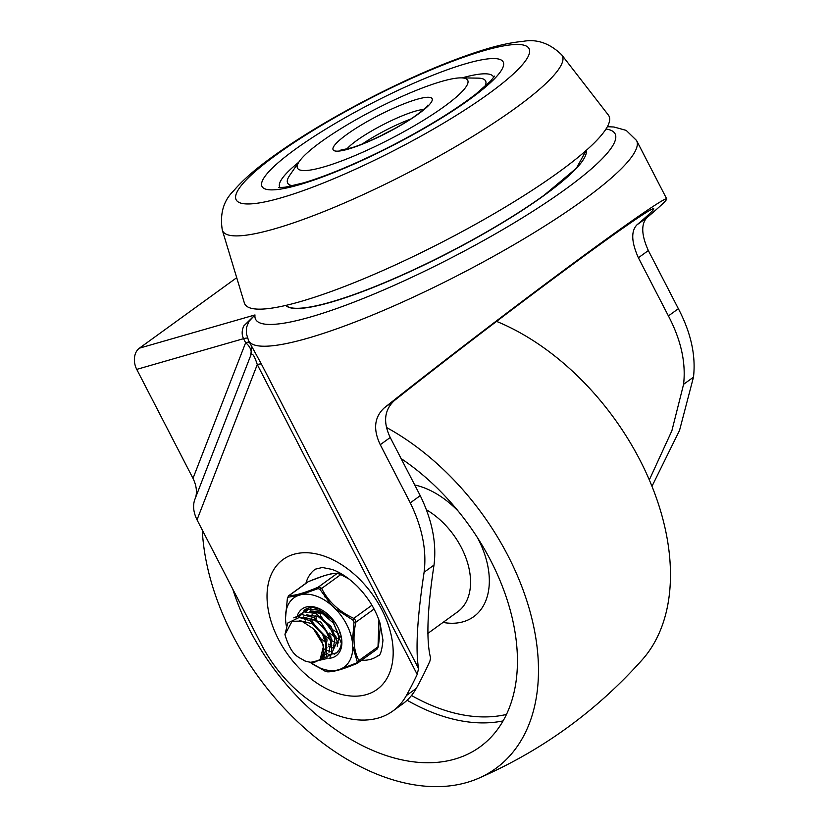 <?xml version="1.0" encoding="UTF-8"?>
<svg xmlns="http://www.w3.org/2000/svg" width="828" height="828" viewBox="0 0 828 828"><rect width="100%" height="100%" fill="white"/><g stroke="black" fill="none" stroke-linecap="round" stroke-linejoin="round"><path stroke-width="1.24" d="M607.359 126.705L613.972 127.005L626.216 130.4L636.566 140.491A218.281 37.902 -27.3 0 1 459.975 274.285A218.281 37.902 -27.3 0 1 248.617 340.722L246.361 333.612L246.599 327.257L248.907 321.419L254.993 314.94L139.404 348.174A16.032 11.902 74 0 0 136.744 369.381L192.996 478.367C196.298 485.125 197.199 491.397 195.718 497.193M605.982 129.033A202.249 35.118 -27.3 0 1 462.397 252.064A202.249 35.118 -27.3 0 1 254.993 314.94L243.815 325.932C241.714 330.434 241.631 334.688 243.546 338.673L245.637 342.73A16.032 11.271 -158.8 0 1 251.081 354.332M649.318 479.919L671.87 430.788L683.576 384.327C686.06 362.747 681.009 339.946 668.413 315.923L638.388 257.767C631.412 242.159 630.915 231.209 636.887 224.905C648.448 215.063 654.068 209.681 653.758 208.759C652.723 206.907 616.912 231.674 563.454 271.201C509.934 310.769 442.939 362.022 394.501 400.452C384.316 409.798 382.888 422.145 390.226 437.494L420.241 495.651C432.164 520.17 436.749 543.313 434.007 565.069C427.269 609.501 426.12 640.448 430.57 657.918L429.949 661.013A699.122 452.605 54.1 0 1 416.267 688.399A106.915 69.221 54.1 0 1 402.719 703.862L392.824 711.035A106.915 69.221 -125.9 0 0 406.362 695.572A699.122 452.605 -125.9 0 0 417.198 674.406L418.564 668.548C415.387 649.814 417.24 617.719 424.102 572.241C426.834 550.496 422.228 527.364 410.284 502.865L380.269 444.708C372.952 429.37 374.297 417.074 384.327 407.821C436.346 366.483 509.303 310.624 567.811 267.33C626.258 224.088 665.588 196.867 666.706 198.886C667.047 199.931 660.496 206.141 647.061 217.536C640.924 223.974 641.348 234.976 648.345 250.553L678.37 308.709C690.945 332.763 695.975 355.574 693.481 377.154L679.529 430.436L651.978 486.305M285.774 305.418A169.285 29.394 -27.3 0 0 330.858 302.251A169.285 29.508 152.7 0 1 285.784 305.408M586.234 150.386L576.423 168.188L544.348 195.046A169.285 29.508 152.7 0 1 330.858 302.251A169.285 29.394 -27.3 0 0 544.42 195.201A169.285 29.394 -27.3 0 0 586.265 150.365M285.908 305.387A169.285 29.394 -27.3 0 0 389.408 280.568A169.285 29.394 -27.3 0 0 544.348 195.046M418.564 668.548L261.482 364.216L248.617 340.722M261.482 364.216A16.032 2.784 -27.3 0 0 260.023 363.999A16.032 2.784 -27.3 0 0 257.28 364.568L417.198 674.406M305.905 583.274A53.458 34.61 54.1 0 1 315.251 569.198L322.32 567.501L331.821 569.374C340.07 572.158 348.588 577.83 357.385 586.4C368.181 597.485 375.746 609.822 380.093 623.401L382.96 640.179C381.894 650.86 380.228 656.066 377.961 655.786A53.458 34.61 54.1 0 1 370.747 659.274A53.458 34.61 54.1 0 1 361.67 660.278M250.48 344.324C249.756 345.907 252.892 341.55 250.594 355.792L194.683 499.864C192.696 505.815 193.473 512.47 197.023 519.839L261.234 644.246A106.915 69.221 -125.9 0 0 392.824 711.035M139.404 348.174L236.715 277.701M250.429 356.288C251.784 351.879 254.072 354.632 257.28 364.568L197.023 519.839M461.196 77.873A95.779 16.632 -27.3 0 0 320.902 141.961A95.779 16.632 -27.3 0 0 299.291 161.45A95.779 16.632 -27.3 0 0 390.226 139A95.779 16.632 -27.3 0 0 461.196 77.873L478.025 78.132A111.366 19.344 152.7 0 1 484.773 86.661M292.791 185.741A111.366 19.344 152.7 0 1 289.748 175.298L299.291 161.45M462.117 77.884A120.277 20.886 152.7 0 1 493.726 77.377M280.04 187.666A120.277 20.886 152.7 0 1 298.763 162.205M222.297 230.081L244.343 302.913A204.92 35.583 -27.3 0 0 443.187 241.61A204.92 35.583 -27.3 0 0 608.342 115.03L561.746 54.886C549.761 43.232 536.813 38.74 522.892 41.4C511.445 42.414 498.114 45.302 482.89 50.073C450.339 60.299 413.462 75.907 372.269 96.897C328.188 119.584 291.725 141.93 262.869 163.934C250.605 173.321 240.855 182.295 233.61 190.854C223.488 200.686 219.72 213.759 222.297 230.081A191.092 33.182 -27.3 0 0 333.508 207.621A191.092 33.182 -27.3 0 0 515.606 108.033A191.092 33.182 -27.3 0 0 561.746 54.886M380.994 135.699A47.041 8.166 152.7 0 1 392.886 129.561M642.331 659.657A213.831 138.431 -125.9 0 0 649.162 479.547A213.831 138.431 -125.9 0 0 496.552 321.378M202.27 530.003A213.831 138.431 -125.9 0 0 303.452 727.077A213.831 138.431 -125.9 0 0 478.625 778.258A213.831 138.431 -125.9 0 0 530.893 614.718A213.831 138.431 -125.9 0 0 386.51 427.486M232.782 589.112A187.097 121.126 -125.9 0 0 249.725 630.025A187.097 121.126 -125.9 0 0 480.002 746.897A187.097 121.126 -125.9 0 0 401.114 458.577M333.725 630.046L338.683 634M320.229 609.304L320.105 610.536M320.063 612.627L320.426 615.97M329.606 633.037L334.564 636.991M336.447 638.036L339.314 639.206M317.103 608.539L316.803 609.325M316.203 611.644L315.975 613.527M315.944 615.618L316.296 618.951M325.476 636.028L330.434 639.972M332.318 641.027L335.185 642.197M337.244 642.694L338.818 642.859M314.971 608.88L318.097 608.497M312.974 611.519L312.673 612.316M312.084 614.635L311.856 616.508M311.814 618.609L312.177 621.942M321.357 639.009L326.315 642.963M328.199 644.018L331.065 645.178M333.115 645.674L334.688 645.85M310.842 611.861L322.465 613.672L333.373 623.029L339.045 635.749L337.244 646.233M340.298 634.072L339.066 629.808M334.512 621.725L323.344 612.43L311.659 611.023L309.951 611.706M306.722 614.852L318.335 616.653L329.244 626.009L334.916 638.74L333.115 649.214M336.168 637.063L320.912 616.301M302.593 617.833L314.205 619.634L325.114 628.99L330.786 641.71L328.995 652.205M323.375 654.824L325.28 654.565M326.149 654.317L327.733 653.613M332.049 640.044L320.84 622.076L303.41 616.995L301.702 617.678M299.57 620.596L311.928 623.639L322.661 634.434L326.936 647.755L322.93 657.142M322.03 657.308L323.613 656.594M324.338 656.128L327.07 639.847L312.663 622.273M318.977 660.009L320.198 659.119L323.686 645.488L313.305 628.649A22.273 14.418 -125.9 0 1 318.977 660.009A22.273 14.418 -125.9 0 1 315.965 661.458L315.965 661.458C314.361 662.907 310.541 662.69 304.507 660.816C299.684 656.956 291.849 657.763 284.956 634.558L292.087 621.321L301.64 621.083L313.305 628.649M325.621 595.177L324.472 596.781M322.351 610.34L322.558 611.54M338.248 635.552L341.271 637.384M352.335 639.754L353.96 639.402M311.173 607.545L309.962 611.706M325.88 644.515L326.729 645.074M328.292 646.016L333.725 648.262M308.44 608.011L306.66 611.488M305.563 619.137L305.584 619.665M305.687 620.969L305.946 622.904M324.172 649.007L326.77 650.28M327.857 650.705L330.134 651.377M337.4 651.367L338.259 651.087M306.06 608.973L303.772 611.84M323.727 653.685L325.476 654.234M328.581 654.782L336.365 652.909M341.353 643.418L332.608 620.172L319.442 610.257L307.219 609.025L298.411 617.46M329.989 657.07L337.11 641.472L331.065 626.517L315.861 613.476L303.804 611.84L295.524 617.812M318.294 660.465L331.811 654.399L330.889 636.753L314.174 617.667L301.651 614.531L293.785 617.854M310.572 662.348L327.091 658.519L324.845 635.769L310.138 620.71L299.229 617.46L287.761 623.029L284.956 634.558M306.971 582.736L308.295 581.691C322.164 575.864 331.831 573.09 337.296 573.349L340.784 574.58L341.012 573.907L339.904 573.462M343.703 575.263L341.043 573.939M358.741 662.162L357.417 663.218L358.741 662.162L358.897 660.547C353.659 650.818 352.624 638.057 355.781 622.273L355.326 620.1L353.773 618.371C338.859 611.416 328.157 601.438 321.668 588.429L320.043 587.187L318.18 587.197C304.311 593.014 294.644 595.798 289.179 595.529L288.175 596.346M331.573 605.278A42.766 27.686 -125.9 0 0 301.371 594.597L318.035 588.605L319.836 589.236L331.573 605.278L334.998 608.476L352.956 620.131L354.001 622.149L352.407 642.197A42.766 27.686 -125.9 0 0 334.998 608.476M310.127 662.317A42.766 27.686 -125.9 0 0 336.851 670.214L325.808 671.446L310.096 662.317L324.721 670.98M378.945 619.996L378.013 646.709L376.533 649.369M304.011 610.391A26.724 17.305 54.1 0 1 304.808 609.77A26.724 17.305 54.1 0 1 323.582 611.043M340.805 634.817A26.724 17.305 54.1 0 1 336.158 653.064A26.724 17.305 54.1 0 1 334.108 654.244M328.892 658.291A28.959 18.744 -125.9 0 0 340.97 635.449A28.959 18.744 -125.9 0 0 323.044 610.691A28.959 18.744 -125.9 0 0 297.48 615.276M352.407 642.197L352.738 646.285L357.21 661.644L356.444 663.021L339.935 669.335A42.766 27.686 -125.9 0 0 352.738 646.285M339.935 669.335L336.851 670.214M287.43 598.261L285.432 617.905L285.815 622.615A42.766 27.686 -125.9 0 0 286.322 625.699M285.815 622.615L285.474 618.537L287.357 598.582L288.113 597.205L298.277 595.487A42.766 27.686 -125.9 0 0 285.474 618.537M298.277 595.487L301.371 594.597M380.238 626.372L380 623.122M326.522 671.622A2.225 2.091 91.3 0 0 327.36 671.829L327.36 671.829A2.225 2.091 91.3 0 0 327.37 671.829C333.26 672.077 343.227 669.241 357.261 663.321A2.225 0.942 -112.6 0 1 356.444 663.021M357.417 663.218A2.225 0.942 -112.6 0 1 357.261 663.321L377.061 649.131M380.021 623.163L380.29 627.086L378.448 646.502L358.897 660.547A2.225 1.635 152.9 0 1 357.21 661.644M374.059 609.035L355.781 622.273L354.001 622.149M371.927 605.227L353.773 618.371L352.956 620.131M349.023 579.01L340.784 574.58L321.668 588.429A2.225 1.025 152.6 0 0 319.836 589.236M288.113 597.205A2.225 2.091 91.3 0 1 289.179 595.529L308.295 581.691A2.225 0.942 -112.6 0 1 308.451 581.577L324.421 575.595L331.138 573.825L338.352 573.069A2.225 2.091 -88.7 0 1 338.362 573.069L338.352 573.069A2.225 2.091 -88.7 0 0 337.296 573.349L318.18 587.197A2.225 0.942 67.4 0 0 318.035 588.605M288.693 595.746L287.357 598.582M136.744 369.381L243.546 338.673A16.032 2.784 152.7 0 1 247.51 338.186M249.373 342.181A16.032 2.784 -27.3 0 0 245.637 342.73L192.996 478.367M366.328 694.62A80.181 51.916 -125.9 0 0 356.733 576.495A80.181 51.916 -125.9 0 0 267.268 602.215A80.181 51.916 -125.9 0 0 366.328 694.62M416.267 688.399L406.362 695.572M647.061 217.536L636.887 224.905M648.345 250.553L638.388 257.767M693.481 377.154L683.576 384.327M434.007 565.069L424.102 572.241M678.37 308.709L668.413 315.923M420.241 495.651L410.284 502.865M390.226 437.494L380.269 444.708M394.501 400.452L384.327 407.821M295.172 149.361A135.709 23.567 -27.3 0 0 353.763 164.192A135.709 23.567 -27.3 0 0 498.86 59.109A135.709 23.567 -27.3 0 0 295.172 149.361M346.725 149.164A46.772 8.125 152.7 0 1 356.495 140.677A46.772 8.125 152.7 0 1 423.708 109.431M418.471 113.902A55.683 9.667 -27.3 0 0 394.428 107.816A55.683 9.667 -27.3 0 0 334.895 150.934A55.683 9.667 -27.3 0 0 418.471 113.902M488.758 93.699A164.793 28.618 152.7 0 1 241.424 203.284A164.793 28.618 152.7 0 1 417.612 75.679A164.793 28.618 152.7 0 1 488.758 93.699M410.367 119.201A46.772 8.125 -27.3 0 0 362.426 143.948M427.683 633.534L457.646 611.83A64.594 41.814 -125.9 0 0 467.427 562.378A64.594 41.814 -125.9 0 0 426.565 509.882M443.001 622.428A77.956 50.467 -125.9 0 0 477.466 537.662M458.515 511.497A77.956 50.467 -125.9 0 0 414.745 485.001M407.117 700.24A187.097 121.126 -125.9 0 0 503.103 720.909M411.506 695.489A182.646 118.249 -125.9 0 0 506.488 714.429M636.566 140.491L666.706 198.886M494.533 76.135L490.569 81.082L475.758 94.133C454.934 110.207 427.383 127.17 393.093 145.014C358.596 162.65 328.809 175.257 303.71 182.843L285.256 187.19L278.56 187.604M340.846 150.044L351.434 147.86C372.496 141.371 404.023 124.521 417.271 114.492C424.008 109.306 427.527 106.201 427.838 105.146L427.838 105.146M642.373 659.605C596.388 711.159 541.74 750.748 478.418 778.351M288.651 595.767L307.633 582.032M324.7 670.99L327.36 671.829M307.592 582.053L308.451 581.577M338.352 573.069L343.599 575.191M378.448 646.502L377.019 649.162"/></g></svg>

